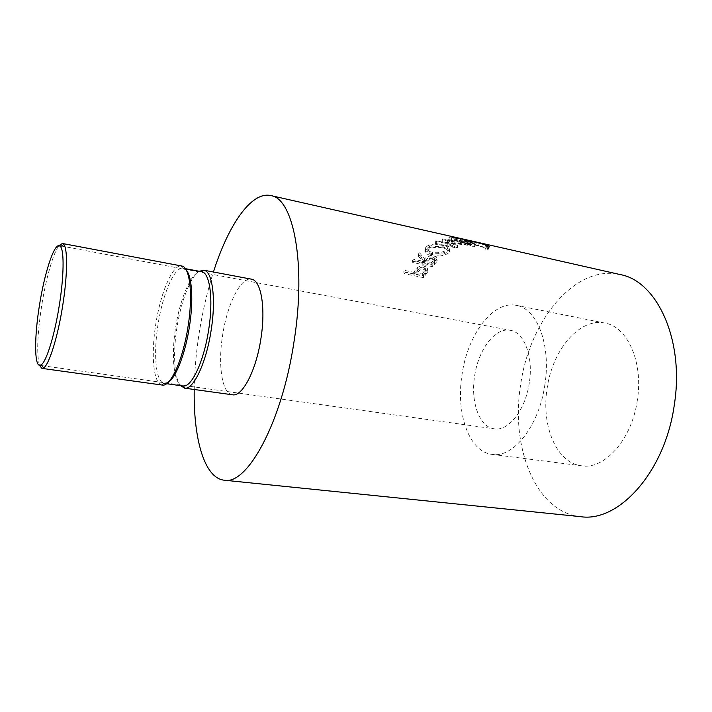 <?xml version="1.0" encoding="UTF-8"?>
<svg xmlns="http://www.w3.org/2000/svg" width="712" height="712" viewBox="0 0 712 712"><rect width="100%" height="100%" fill="white"/><g stroke="black" fill="none" stroke-linecap="round" stroke-linejoin="round"><path stroke-width="0.53" stroke-dasharray="3.56 2.67" d="M39.427 365.292C36.561 354.256 37.309 334.391 41.67 305.697C45.915 278.766 53.275 252.751 58.998 245.613M529.327 382.7C525.581 409.907 508.413 431.552 494.244 428.82C479.265 427.102 470.454 401.773 474.601 376.221C478.242 349.752 495.134 327.039 510.362 330.315C524.157 332.228 533.519 356.49 529.327 382.7M637.409 399.77C632.114 439.322 604.586 469.902 581.562 465.799C556.286 462.996 541.093 425.447 547.101 388.574C552.209 350.402 579.257 317.481 604.906 323.088C627.219 326.505 643.452 361.723 637.409 399.77M544.903 384.542C539.215 425.954 513.138 458.323 492.054 454.389C468.861 451.853 455.769 413.094 462.008 374.726C467.473 335.023 492.909 300.206 516.431 305.377C536.91 308.367 551.248 344.697 544.903 384.542M162.256 385.058L161.677 384.934C153.294 382.967 150.908 354.184 155.768 324.298C160.44 293.406 172.277 265.087 181.142 265.941L181.72 266.012M168.085 382.424L163.849 383.296C155.67 381.436 153.303 353.588 158.011 324.619C162.541 294.679 174.057 267.294 182.673 268.193L186.41 270.364M182.886 385.984C173.888 385.121 170.862 356.917 175.65 327.493C180.225 297.1 192.498 269.572 201.585 271.708M180.528 385.655C174.173 378.152 172.847 353.116 176.914 327.743C180.937 301.416 190.513 276.532 199.235 271.272M232.459 394.786C221.975 393.727 217.774 364.971 222.625 335.192C227.181 304.416 240.772 276.728 251.372 279.157M414.446 271.236L413.708 272.287L404.638 270.418L403.722 271.762L423.257 275.767L427.565 269.252C427.876 267.623 426.88 266.555 424.575 266.03C421.905 265.523 419.528 266.074 417.446 267.694L414.446 271.236L414.936 273.221L417.891 269.759C419.947 268.184 422.305 267.65 424.975 268.157C427.298 268.682 428.312 269.741 428.001 271.352L427.565 269.252M419.573 252.796L418.309 254.006L423.328 260.236L422.519 261.135L413.369 259.195L412.39 260.334L432.086 264.49L436.812 259.052C437.31 257.628 436.367 256.632 434 256.071C429.825 255.519 426.684 256.471 424.575 258.91L419.573 252.796L419.768 255.172L424.868 261.179C426.924 258.794 430.039 257.877 434.204 258.429C436.59 258.99 437.542 259.969 437.061 261.375L436.812 259.052M447.946 250.855L449.486 249.476C450.66 247.402 448.809 245.809 443.932 244.679C437.115 243.308 431.472 243.815 427.004 246.183L425.642 247.536C424.512 250.099 426.381 252.03 431.241 253.33C437.898 254.317 443.469 253.49 447.946 250.855L447.999 253.374L449.477 252.057C450.625 250.028 448.747 248.443 443.843 247.313C436.999 245.952 431.392 246.423 427.04 248.719L425.732 250.01C424.628 252.537 426.524 254.442 431.41 255.733C438.067 256.729 443.594 255.937 447.999 253.374M442.339 238.938L461.759 241.208L449.254 237.603L468.122 242.4L446.139 239.73L457.504 245.275L435.664 241.493L436.759 240.994L452.565 243.753L442.339 238.938L442.054 241.697L452.378 246.441L452.565 243.753M477.182 242.249L471.353 241.635L465.043 240.211L468.692 240.336L454.968 237.942L458.528 238.03L451.746 237.461L472.332 242.107L479.292 242.73L477.182 242.249L476.533 245.079L478.642 245.551L479.292 242.73M194.216 389.482C194.501 371.237 196.147 352.449 199.155 333.136C202.528 311.687 207.281 291.315 213.431 272.002M580.529 516.654C535.433 512.213 510.459 446.913 520.561 385.29C529.096 321.566 574.602 264.072 620.134 274.556M486.341 246.388L485.406 249.173L485.984 248.417L484.792 247.732L470.846 243.842L465.977 243.201L474.192 247.028L463.565 242.605L469.938 243.593C477.031 245.062 482.718 246.601 486.981 248.239L488.414 249.075L487.533 250.019L485.406 249.173M485.628 244.919L484.792 247.732M471.558 241.003L470.846 243.842M467.828 241.377L467.117 243.78M475.536 243.958L474.601 246.752M475.144 244.243L474.192 247.028M465.79 240.46L464.954 243.299M464.58 239.873L463.957 242.329M470.614 240.79L469.938 243.593M487.409 246.806L486.981 248.239M488.494 247.242L487.533 250.019M471.353 241.635L470.837 244.456L476.533 245.079M470.837 244.456L464.518 243.032L470.169 243.655L468.042 243.175L468.692 240.336M465.043 240.211L464.518 243.032M470.819 240.816L470.169 243.655M462.925 239.73L462.408 242.561L468.042 243.175M462.408 242.561L454.443 240.772L460.023 241.377L457.878 240.887L458.528 238.03M454.968 237.942L454.443 240.772M460.673 238.52L460.023 241.377M451.746 237.461L451.248 240.291L457.878 240.887M451.248 240.291L471.842 244.91L478.642 245.551M472.332 242.107L471.842 244.91M442.054 241.697L442.588 238.867M448.16 237.719L447.741 240.531L461.376 243.993L461.759 241.208M461.376 243.993L442.294 241.626M447.741 240.531L448.818 240.425L449.254 237.603M435.664 241.493L435.522 244.172L457.335 247.945L445.846 242.481L467.562 245.204L468.122 242.4M467.722 245.186L448.818 240.425M467.562 245.204L467.962 242.418M445.846 242.481L446.139 239.73M457.496 247.883L457.665 245.204M457.335 247.945L457.504 245.275M435.522 244.172L436.598 243.682L436.759 240.994M452.378 246.441L436.598 243.682M443.932 244.679L443.843 247.313M427.004 246.183L427.04 248.719M431.241 253.33L431.41 255.733M432.451 254.869C428.517 253.819 427.031 252.288 427.974 250.277L429.069 249.2C432.593 247.251 437.159 246.806 442.775 247.874C446.762 248.826 448.222 250.161 447.136 251.87L446.015 252.893C442.437 255.003 437.916 255.661 432.451 254.869L432.3 252.431C428.401 251.389 426.924 249.841 427.894 247.794L429.033 246.663C432.62 244.652 437.23 244.18 442.846 245.257C446.807 246.21 448.24 247.553 447.136 249.298L445.97 250.375C442.33 252.546 437.773 253.232 432.3 252.431M429.069 249.2L429.033 246.663M442.775 247.874L442.846 245.257M446.015 252.893L445.97 250.375M412.39 260.334L412.729 262.532L432.442 266.671L437.061 261.375M436.661 259.346L436.928 261.651M434 256.071L434.204 258.429M424.575 258.91L424.868 261.179M418.309 254.006L418.531 256.356L419.768 255.172M418.531 256.356L423.649 262.479L423.328 260.236M422.519 261.135L422.848 263.351L423.649 262.479M422.848 263.351L413.69 261.42L413.369 259.195M412.729 262.532L413.69 261.42M432.086 264.49L432.442 266.671M426.862 261.607C428.161 259.862 430.27 259.115 433.19 259.373L434.872 261.233L431.419 265.158L424.868 263.778L426.862 261.607L426.568 259.346C427.903 257.557 430.039 256.783 432.958 257.041L433.19 259.373M431.419 265.158L431.08 262.95L424.539 261.562L426.568 259.346M424.539 261.562L424.868 263.778M431.08 262.95L433.199 260.69L433.501 262.959M432.958 257.041L434.614 258.919L433.199 260.69M403.722 271.762L404.238 273.702L423.791 277.698L428.001 271.352M427.44 269.643L427.885 271.708M424.575 266.03L424.975 268.157M417.446 267.694L417.891 269.759M413.708 272.287L414.215 274.245L414.936 273.221M414.215 274.245L405.137 272.385L404.638 270.418M404.238 273.702L405.137 272.385M423.257 275.767L423.791 277.698M417.962 272.171C419.137 270.106 421.148 269.163 424.014 269.323L425.82 271.361L422.714 275.989L416.217 274.663L417.962 272.171L417.49 270.151C418.692 268.041 420.721 267.071 423.596 267.231L424.014 269.323M422.714 275.989L422.198 274.031L415.71 272.696L417.49 270.151M415.71 272.696L416.217 274.663M422.198 274.031L424.121 271.397L424.601 273.417M423.596 267.231L425.375 269.278L424.121 271.397M434.338 262.034L434.649 264.277M425.304 272.901L425.803 274.894M41.857 365.639L494.244 428.82M492.054 454.389L581.562 465.799M182.673 268.193L181.142 265.941M183.207 268.255L185.378 268.664M164.374 383.403L166.564 383.706M163.849 383.296L161.677 384.934M485.984 248.417L486.599 246.486M486.643 246.352L486.874 245.631M465.977 243.201L466.627 240.843M463.565 242.605L464.34 239.748M488.414 249.075L489.028 247.18M425.732 250.01L425.642 247.536M449.486 249.476L449.477 252.057M427.974 250.277L427.894 247.794M447.136 251.87L447.136 249.298M434.614 258.919L434.872 261.233M425.375 269.278L425.82 271.361M516.431 305.377L604.906 323.088M61.419 246.049L510.362 330.315"/><path stroke-width="1.07" d="M59.274 305.519C63.911 276.888 64.294 251.051 60.547 246.619L59.185 245.631C53.809 244.189 44.411 273.577 39.463 305.279C34.452 335.993 34.229 364.971 39.605 365.327L41.207 364.829C46.36 361.767 54.619 335.272 59.274 305.519M58.998 245.613L62.398 243.486L63.813 244.492C67.809 249.058 67.48 276.042 62.638 306C57.77 337.123 49.066 364.775 43.637 367.882L41.963 368.38L39.427 365.292M62.398 243.486L181.72 266.012C189.855 266.688 193.192 294.652 188.03 326.585C183.037 359.693 170.435 387.15 162.256 385.058L41.963 368.38M186.41 270.364C192.071 276.719 193.548 300.927 189.401 326.87C185.28 353.873 175.757 378.09 168.085 382.424M185.378 268.664L201.834 271.77C209.987 272.981 213.511 299.752 208.625 330.021C203.908 361.411 191.537 387.586 183.153 386.011L166.564 383.706M199.235 271.272L204.006 270.231C212.479 271.432 216.19 299.076 211.126 330.386C206.257 362.844 193.415 389.856 184.72 388.165L180.528 385.655M203.774 270.177L251.372 279.157C261.019 280.154 265.914 307.593 260.921 338.556C256.169 370.667 242.24 397.065 232.459 394.786L184.479 388.138M488.494 247.242L486.341 246.388L486.874 245.631L485.628 244.919L471.558 241.003L466.761 240.353L475.144 244.243L464.34 239.748L470.623 240.754C477.734 242.222 483.466 243.78 487.818 245.435L489.313 246.299L488.494 247.242M213.431 272.002C228.214 225.33 251.22 191.136 270.747 195.56C293.308 198.07 306.525 263.476 294.047 341.466C282.05 422.563 247.153 485.468 224.182 480.199C204.264 478.17 193.352 438.432 194.216 389.482M270.747 195.56L620.134 274.556C656.589 280.804 684.597 339.357 674.38 404.345C665.319 472.02 618.408 522.768 580.529 516.654L224.182 480.199M487.818 245.435L487.409 246.806M60.547 246.619L63.813 244.492M39.605 365.327L41.857 365.639M201.834 271.77L204.006 270.231M183.153 386.011L184.72 388.165M466.627 240.843L466.761 240.353M489.028 247.18L489.313 246.299M59.185 245.631L61.419 246.049M41.207 364.829L43.637 367.882"/></g></svg>
